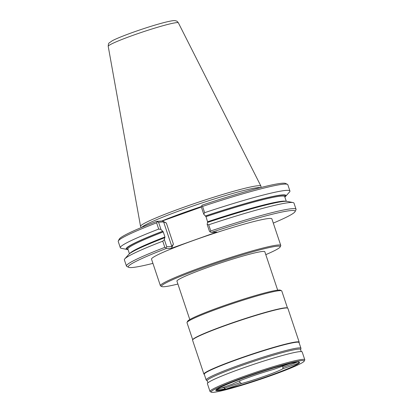 <?xml version="1.0" encoding="UTF-8"?>
<svg xmlns="http://www.w3.org/2000/svg" width="413" height="413" viewBox="0 0 413 413"><rect width="100%" height="100%" fill="white"/><g stroke="black" fill="none" stroke-linecap="round" stroke-linejoin="round"><path stroke-width="0.62" d="M273.298 223.092A87.969 6.402 161.5 0 0 295.052 211.632A87.969 6.402 161.5 0 0 211.348 232.4L216.871 232.049L171.462 248.254L165.943 248.611A87.969 6.402 161.5 0 0 128.649 267.309A87.969 6.402 161.5 0 0 152.924 263.37M265.791 254.64A62.559 4.553 161.5 0 0 280.148 246.964L280.721 245.818A63.468 4.615 161.5 0 0 280.773 245.446L271.888 218.89A63.468 4.615 161.5 0 0 194.353 240.139A63.468 4.615 161.5 0 0 151.519 259.168L160.404 285.724A63.468 4.615 161.5 0 0 160.672 285.987L161.813 286.555A62.559 4.553 161.5 0 0 177.905 284.046M296.049 209.277L293.984 203.113A89.425 6.505 161.5 0 0 293.044 202.561L287.226 201.405A84.231 6.128 -18.5 0 0 207.507 222.437L207.156 224.388L209.536 231.502L210.424 232.054L210.759 230.955A89.425 6.505 161.5 0 1 296.049 209.277A89.425 6.505 161.5 0 1 295.971 209.804L295.052 211.632M211.348 232.4L210.424 232.054M201.353 207.042L162.33 220.97L166.341 223.005L173.398 244.104L171.462 248.254M205.349 215.989L203.733 214.161L201.322 206.965L201.663 205.87L202.551 206.423L204.641 212.674A89.425 6.505 -18.5 0 1 289.931 190.997A89.425 6.505 -18.5 0 1 289.513 192.004L285.559 196.428A84.231 6.128 161.5 0 0 205.349 215.989L206.02 216.649L207.739 222.421M202.551 206.423A89.425 6.505 -18.5 0 1 287.463 184.368L285.631 183.465A87.969 6.402 -18.5 0 0 202.215 205.116L201.663 205.87M203.733 214.161L204.641 212.674M287.463 184.368A89.425 6.505 -18.5 0 1 287.835 184.745L289.931 190.997M162.33 220.97L156.811 221.327L157.312 221.704L156.615 222.819L158.711 229.07A89.425 6.505 -18.5 0 0 120.322 247.748A89.425 6.505 -18.5 0 0 121.262 248.301L127.08 249.457A84.231 6.128 161.5 0 0 128.035 249.55M120.322 247.748L118.232 241.497A89.425 6.505 -18.5 0 1 118.309 240.97L119.223 239.142A87.969 6.402 -18.5 0 1 156.811 221.327M166.341 223.005L163.615 221.91L158.556 222.23L157.312 221.704M173.398 244.104L171.823 246.442L166.764 246.767L166.072 247.883L164.823 247.356A89.425 6.505 161.5 0 0 126.44 266.029A89.425 6.505 161.5 0 0 126.817 266.406L128.649 267.309M158.556 222.23L160.967 229.432L158.711 229.07M164.735 237.702L164.384 239.654L162.763 241.187A89.425 6.505 161.5 0 0 124.798 258.858L128.748 254.434A84.231 6.128 -18.5 0 1 164.735 237.702L164.947 236.985L163.254 231.915L160.967 229.432M164.384 239.654L166.764 246.767M165.943 248.611L166.072 247.883M162.763 241.187L164.823 247.356M124.798 258.858A89.425 6.505 161.5 0 0 124.38 259.865L126.44 266.029M118.309 240.97A89.425 6.505 -18.5 0 1 156.615 222.819M162.583 231.254A84.231 6.128 161.5 0 0 127.08 249.457M141.886 227.3A62.967 4.579 -18.5 0 1 184.11 209.107A62.967 4.579 161.5 0 1 260.407 187.647M261.021 187.487L260.954 186.242A63.468 4.615 161.5 0 0 260.918 186.103A63.468 4.615 161.5 0 0 183.398 207.398A63.468 4.615 -18.5 0 0 140.549 226.376A63.468 4.615 -18.5 0 0 140.606 226.51L141.303 227.548M293.044 202.561A89.425 6.505 161.5 0 0 208.699 224.791L210.759 230.955M207.156 224.388L208.699 224.791M284.856 197.084A84.231 6.128 161.5 0 0 285.559 196.428M280.773 245.446A63.468 4.615 161.5 0 0 203.237 266.695A63.468 4.615 161.5 0 0 160.404 285.724M280.148 246.964A62.559 4.553 161.5 0 0 203.774 267.536A62.559 4.553 161.5 0 0 161.813 286.555M277.675 290.158L264.821 251.739A46.339 3.371 161.5 0 0 262.967 251.419A46.339 3.371 161.5 0 0 213.944 265.239A46.339 3.371 161.5 0 0 176.934 281.145L189.789 319.564M281.573 290.767A49.973 3.634 -18.5 0 0 279.782 290.628A49.973 3.634 161.5 0 0 228.632 304.944A49.973 3.634 161.5 0 0 187.043 322.398L187.616 321.252A49.064 3.567 161.5 0 1 228.446 304.118A49.064 3.567 161.5 0 1 278.672 290.065A49.064 3.567 -18.5 0 1 280.427 290.2L281.573 290.767A49.973 3.634 -18.5 0 1 281.78 290.974L287.489 308.036M187.043 322.398A49.973 3.634 161.5 0 0 187.001 322.687L192.711 339.749M192.623 339.925A50.247 3.655 161.5 0 1 234.434 322.377A50.247 3.655 161.5 0 1 285.868 307.984A50.247 3.655 -18.5 0 1 287.665 308.124L287.319 307.953A49.973 3.634 -18.5 0 0 285.533 307.814A49.973 3.634 161.5 0 0 234.377 322.135A49.973 3.634 161.5 0 0 192.794 339.584L192.623 339.925A50.247 3.655 161.5 0 0 192.577 340.219L203.908 374.08A50.247 3.655 161.5 0 0 204.12 374.292L204.296 374.379M287.665 308.124A50.247 3.655 -18.5 0 1 287.876 308.335L299.203 342.191A50.247 3.655 -18.5 0 1 299.162 342.491L299.074 342.666M299.203 342.191A50.247 3.655 -18.5 0 0 297.195 341.845A50.247 3.655 161.5 0 0 244.042 356.832A50.247 3.655 161.5 0 0 203.908 374.08M300.938 348.231A49.973 3.634 -18.5 0 0 298.94 347.885A49.973 3.634 161.5 0 0 246.071 362.79A49.973 3.634 161.5 0 0 206.159 379.945L204.254 374.25A49.973 3.634 161.5 0 1 244.166 357.095A49.973 3.634 161.5 0 1 297.035 342.191A49.973 3.634 -18.5 0 1 299.033 342.537L300.938 348.231A49.973 3.634 -18.5 0 1 300.943 348.391L300.7 349.594C300.772 350.818 301.144 351.515 301.82 351.68A49.973 3.634 -18.5 0 1 302.182 351.948L304.784 359.723A49.973 3.634 -18.5 0 1 304.742 360.017L304.169 361.163A49.064 3.567 -18.5 0 1 263.339 378.293A49.064 3.567 -18.5 0 1 213.113 392.35A49.064 3.567 161.5 0 1 211.358 392.216L210.212 391.648A49.973 3.634 161.5 0 1 210.005 391.436A49.973 3.634 161.5 0 1 249.917 374.281A49.973 3.634 161.5 0 1 302.786 359.377A49.973 3.634 -18.5 0 1 304.784 359.723M206.159 379.945A49.973 3.634 161.5 0 0 206.247 380.074L207.171 380.889A49.359 3.593 161.5 0 1 245.529 364.152A49.359 3.593 161.5 0 1 298.718 349.093A49.359 3.593 -18.5 0 1 300.7 349.594M301.82 351.68A49.973 3.634 -18.5 0 0 300.184 351.602A49.973 3.634 161.5 0 0 249.705 365.686A49.973 3.634 161.5 0 0 207.527 383.228A49.973 3.634 161.5 0 0 207.403 383.662L210.005 391.436M304.169 361.163A49.064 3.567 -18.5 0 0 302.249 360.534A49.064 3.567 161.5 0 0 248.667 375.747A49.064 3.567 161.5 0 0 211.358 392.216M265.58 377.141A5.452 0.398 161.5 0 0 273.804 374.204A44.16 3.211 -18.5 0 0 299.373 362.242A44.16 3.211 -18.5 0 0 256.664 373.393A44.16 3.211 -18.5 0 0 215.844 390.192A44.16 3.211 -18.5 0 0 265.58 377.141L265.533 377.115M297.396 362.155L282.895 367.333L282.843 368.799A28.167 2.05 -18.5 0 1 241.662 383.496L240.108 382.603L224.455 388.194L225.663 389.211A43.613 3.175 -18.5 0 0 269.606 375.68A43.613 3.175 -18.5 0 0 298.842 363.089L298.723 362.511A43.613 3.175 -18.5 0 0 298.878 362.124M224.089 387.095L224.223 387.502A43.613 3.175 -18.5 0 1 221.1 388.163M240.108 382.603L239.535 380.894M224.455 388.194L224.223 387.502M282.895 367.333L282.528 366.233M298.547 361.742L298.723 362.511M289.72 363.6L273.7 369.382A28.167 2.05 -18.5 0 0 232.519 384.085L216.52 389.795L216.298 389.34M298.842 363.089L282.843 368.799M241.662 383.496L225.663 389.211M225.142 388.778A43.613 3.175 -18.5 0 1 216.164 389.8M289.699 363.672A43.613 3.175 161.5 0 0 245.756 377.203A43.613 3.175 161.5 0 0 216.52 389.795M163.615 221.91L171.823 246.442M127.922 249.199A83.411 6.066 -18.5 0 1 162.815 231.239M163.254 231.915A82.683 6.014 161.5 0 0 127.896 249.132L127.88 249.06M129.775 253.525A82.683 6.014 -18.5 0 1 164.947 236.985M201.461 206.521A62.967 4.579 161.5 0 0 185.127 212.158A62.967 4.579 161.5 0 0 161.777 221.007M140.549 226.376L108.216 46.318A36.994 2.69 -18.5 0 1 133.192 35.255A36.994 2.69 -18.5 0 1 178.375 22.844L260.918 186.103M207.718 221.719A82.683 6.014 -18.5 0 1 285.858 201.301M286.271 201.307L284.717 196.66A82.683 6.014 161.5 0 0 206.02 216.649M205.581 215.973A83.411 6.066 -18.5 0 1 284.738 196.733M129.45 253.778L127.896 249.132M108.216 46.318C108.33 44.145 108.686 42.993 109.28 42.864L112.176 40.82C114.778 39.364 121.272 36.52 133.12 32.266C145.154 28.007 155.763 24.692 164.952 22.323C174.472 20.046 174.622 20.505 176.454 21.037C176.919 21.084 177.559 21.683 178.375 22.844M207.527 383.228C207.966 382.691 207.847 381.911 207.171 380.889"/></g></svg>
